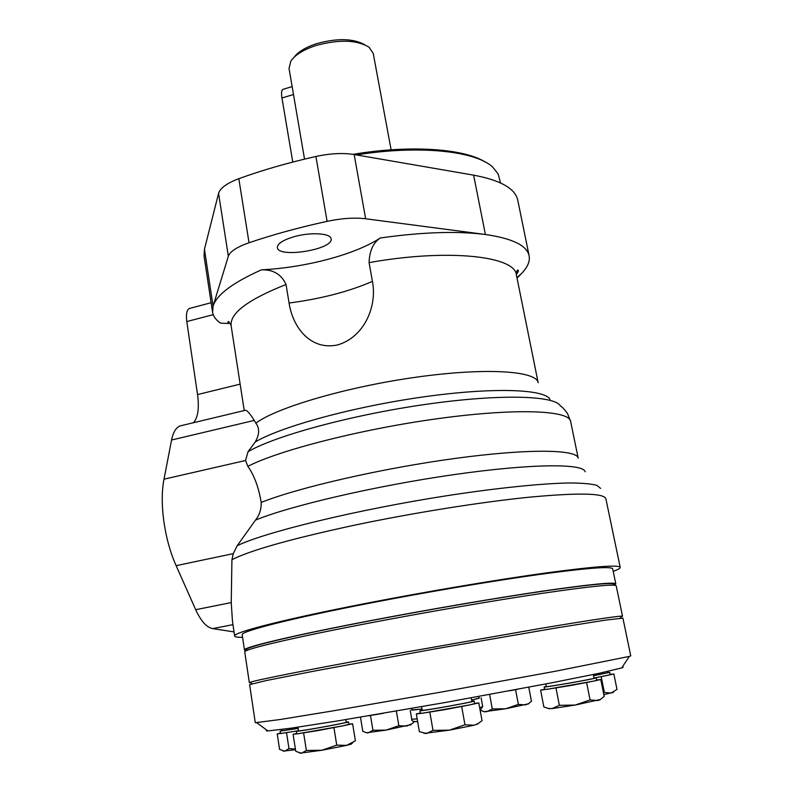 <?xml version="1.0" encoding="UTF-8"?>
<svg xmlns="http://www.w3.org/2000/svg" width="793" height="793" viewBox="0 0 793 793"><rect width="100%" height="100%" fill="white"/><g stroke="black" fill="none" stroke-linecap="round" stroke-linejoin="round"><path stroke-width="1.19" d="M585.105 471.795C583.777 463.34 531.657 463.479 453.913 474.63C376.308 485.712 290.466 505.726 255.534 520.079L237.206 545.703C264.832 532.153 357.504 509.552 447.738 495.575C498.163 487.854 542.045 483.423 569.642 482.957C582.082 483.046 591.132 483.829 596.782 485.326L600.608 488.379M234.024 631.902L212.673 628.611C206.606 627.422 200.946 621.117 195.683 609.698L176.135 565.667C164.349 539.627 159.254 502.494 164.012 479.18L171.556 440.026C173.409 431.134 176.799 426.307 181.706 425.544L244.938 410.387C246.445 409.555 249.537 412.895 254.246 420.419L255.842 423.155C259.717 428.23 259.519 434.505 255.237 441.969L248.021 451.713C274.844 435.892 351.388 414.977 425.702 404.38C500.096 393.705 554.961 395.459 560.473 406.026C562.128 406.849 564.467 409.357 567.51 413.549L570.613 421.351C569.245 410.387 516.699 407.949 439.669 418.407C362.758 428.775 279.394 450.077 247.852 466.334C254.226 475.334 258.677 487.368 261.194 502.435C261.393 509.136 259.509 515.014 255.534 520.079M517.056 278.184L521.873 273.139C527.712 267.023 530.13 261.244 529.129 255.782L517.77 200.242C515.341 188.605 500.631 180.249 473.629 175.154L354.154 154.526C343.002 152.762 330.255 153.406 315.901 156.469C288.156 162.714 262.463 170.118 238.822 178.693C226.927 183.183 220.176 188.07 218.571 193.353L204.445 249.309L204.059 256.129L212.564 312.174C213.248 316.308 215.904 319.956 220.513 323.118L228.662 323.504L227.849 322.166C228.315 320.699 229.405 321.889 231.13 325.735L244.224 410.556M529.129 255.782C526.988 245.523 512.407 238.425 485.395 234.49L365.652 218.769C354.481 217.441 341.624 218.293 327.103 221.336C299.03 227.482 273.01 234.619 249.032 242.747C236.958 247 230.069 251.48 228.354 256.208L213.079 306.128L212.564 312.174M289.078 303.025L286.035 284.509C281.396 274.328 273.208 269.432 261.462 269.828C305.206 267.717 355.185 254.573 380.253 237.999C373.206 242.708 369.479 250.905 369.082 262.612L372.423 281.386C377.428 306.267 364.146 337.342 337.531 344.935C310.806 350.704 292.805 327.717 289.078 303.025C321.076 298.822 348.861 291.606 372.423 281.386M613.197 571.337C617.995 569.612 620.324 568.294 620.205 567.372C619.065 564.566 593.719 566.499 544.157 573.2C495.189 580 426.198 591.647 366.505 603.265C283.983 619.283 232.458 632.626 234.639 636.055C234.847 636.957 237.503 637.384 242.579 637.354M620.205 567.372L605.872 498.747C604.137 493.117 578.583 492.602 529.189 497.201C480.449 502.108 412.191 513.002 353.381 525.412C290.605 538.972 250.122 550.401 231.933 559.699L231.229 602.581L232.458 621.246L234.639 636.055M247.852 466.334L245.552 460.495L248.021 451.713M231.933 559.699L233.251 553.653L237.206 545.703M294.381 236.621C283.032 239.972 277.362 243.629 277.372 247.575C278.125 258.577 334.031 249.389 331.068 238.772C330.78 233.241 310.757 231.962 294.381 236.621M240.14 384.129L197.546 394.577L186.781 321.561C185.82 313.195 187.029 308.735 190.409 308.19L211.126 302.718M197.546 394.577C199.34 408.236 197.982 417.624 193.462 422.728M364.661 44.686C353.252 38.421 337.362 38.034 316.982 43.546C305.9 47.134 298.267 51.704 294.074 57.255M391.108 149.827L373.235 53.418L369.092 47.253C357.009 39.878 339.424 39.263 316.318 45.419C303.57 49.572 295.055 54.826 290.793 61.2L289.039 68.416L304.532 159.115M292.766 162.059L281.951 97.985C281.119 92.414 281.565 89.51 283.309 89.272L292.141 86.586M485.177 161.97C463.935 148.598 410.04 144.713 353.063 154.348M500.552 182.935L498.143 173.925L492.711 167.095C475.78 150.977 418.972 144.802 356.483 154.922M614.297 585.184L615.814 583.916C614.803 581.824 590.478 584.223 542.828 591.102C495.794 598.041 429.538 609.361 372.086 620.334C292.548 635.48 242.489 647.534 244.472 650.062L246.336 650.726M615.814 583.916L612.672 568.819C611.542 566.123 587.167 567.986 539.557 574.429C492.562 580.952 426.465 592.113 369.201 603.255C289.921 618.629 240.11 631.496 242.202 634.806L244.472 650.062M613.554 584.867C616.716 581.973 594.661 583.866 547.408 590.557C500.571 597.337 432.036 608.984 372.75 620.304C288.84 636.283 239.109 648.565 246.92 650.171M621.078 616.875L622.525 616.24L616.201 585.809C615.209 583.797 590.894 586.255 543.245 593.194C496.2 600.182 429.925 611.522 372.452 622.475C292.885 637.592 242.787 649.536 244.759 651.975L249.329 682.714L250.885 682.813M622.525 616.24L621.583 616.121C615.626 616.32 589.03 620.334 541.807 628.185L378.271 656.921C305.127 670.313 255.445 680.255 250.162 682.277L249.329 682.714M509.711 690.772L517.631 689.295M595.355 677.787L607.567 675.339L594.978 677.817M607.666 672.523L609.728 672.375L610.184 674.615L607.567 675.339L613.841 673.941L610.154 674.456M544.603 689.236L540.618 690.118L548.231 689.117L544.632 689.414L544.157 686.956L546.308 686.322M571.307 685.4L548.231 689.117L593.769 681.088L571.307 685.4M593.997 677.936L596.257 677.787L596.752 680.245L593.769 681.088L600.767 679.512L596.713 680.057M420.349 713.046L416.305 713.928L423.006 713.125L420.389 713.274L419.933 710.697L422.183 710.013M445.765 709.497L423.006 713.125L470.328 704.779L445.765 709.497M471.815 701.171L474.155 701.032L474.63 703.609L470.328 704.779L478.803 702.915L474.591 703.431M296.661 733.495L293.103 734.249L298.327 733.684L296.701 733.743L296.314 731.255L298.485 730.611M318.786 730.432L298.327 733.684L343.359 725.744L318.786 730.432M346.194 722.007L348.434 721.858L348.841 724.326L343.359 725.744L352.607 723.761L348.821 724.197M280.425 733.198L277.223 733.862L281.842 733.337L280.454 733.396L280.117 731.136L282.1 730.561M297.345 730.888L281.842 733.337L297.296 730.908M383.416 713.274L374.395 714.82M368.725 715.782L381.274 713.65M622.921 618.153L606.001 620.047L555.715 628.046L435.734 648.783L316.001 670.749L266.101 680.592L249.617 684.646L255.287 722.72L280.286 719.499L331.385 711.152L443.376 691.694L555.229 671.284L629.315 656.406L630.742 655.841L622.921 618.153M622.327 666.992C623.655 667.022 623.447 667.329 621.712 667.924L599.369 673.237L551.026 682.951L445.299 702.489L339.364 720.649L290.674 728.232L267.915 730.938C266.101 730.987 265.804 730.769 267.023 730.284M607.448 671.483L607.706 672.732L593.541 675.676M609.728 672.375L593.551 675.725M593.303 674.516L594.046 678.174C595.474 678.669 545.108 687.531 546.357 686.569L545.852 683.943M596.257 677.787C597.833 678.322 542.779 688.007 544.157 686.956M471.201 697.84L471.865 701.438C473.391 701.983 420.964 711.321 422.233 710.28L421.598 706.672M474.155 701.032C475.85 701.627 418.526 711.836 419.933 710.697M345.807 719.598L346.234 722.254C347.711 722.73 297.335 731.82 298.525 730.859L297.95 727.161M348.434 721.858C350.07 722.383 294.996 732.316 296.314 731.255M298.138 728.351L282.13 730.769L281.931 729.441M298.148 728.39L280.117 731.136M413.629 721.392L413.797 722.334L411.795 723.811L406.73 726.081L398.849 725.714L386.241 730.075L372.948 730.274L368.17 732.851L366.663 732.811L362.798 731.305L360.468 717.169M372.948 730.274L370.5 715.554M398.849 725.714L396.351 711.063M411.656 709.993L411.398 708.456M410.06 724.842L386.241 730.075L366.485 732.782M295.383 749.038L288.979 748.612L284.578 751.229L279.582 749.395L277.223 733.862M288.979 748.612L286.551 732.801M352.607 723.761L355.393 740.811L346.541 745.38L336.738 745.133L321.928 750.247L306.356 750.456L301.37 753.3L295.73 751.278L293.103 734.249M336.738 745.133L333.952 727.756M306.356 750.456L303.65 733.099M478.803 702.915L482.045 720.659L478.268 723.474L474.055 725.238L464.966 724.782L449.433 730.145L433.018 730.383L426.565 733.555L419.378 731.652L416.305 713.928M464.966 724.782L461.704 706.692M433.018 730.383L429.846 712.302M600.767 679.512L604.197 696.432L600.261 699.545L597.684 700.576L590.081 699.932L575.193 705.066L559.352 705.324L552.007 708.595L548.429 708.436L543.869 707.019L540.618 690.118M590.081 699.932L586.642 682.704M559.352 705.324L555.992 688.106M613.841 673.941L616.994 689.365L611.175 693.082L604.355 692.438L601.183 676.756M528.762 687.204L531.469 701.349L528.772 703.45L525.353 704.918L518.354 704.402L505.706 708.764L492.304 708.982L486.585 711.737L483.839 711.599L480.152 710.092M492.304 708.982L489.628 694.48M518.354 704.402L515.579 689.732M295.482 749.712L283.2 751.13M351.121 743.636L351.081 744.191L346.541 745.38L321.928 750.247L299.744 753.181M477.832 723.722L474.055 725.238L449.433 730.145L424.017 733.406M600.39 699.476L575.193 705.066L552.007 708.595L548.667 708.476M613.554 692.15L603.84 694.678M527.969 703.916L505.706 708.764L484.136 711.717M478.932 696.432L479.25 698.197L471.617 700.08M422.005 708.972L412.092 710.161L411.795 708.397M479.2 697.929L471.627 700.15M422.015 709.031L412.053 709.894M570.613 421.351L578.196 458.195C577.106 449.344 528.614 448.441 455.043 458.443C381.611 468.385 298.198 487.606 261.194 502.435M380.253 237.999C422.015 232.081 457.065 230.912 485.395 234.49L473.629 175.154M516.957 277.699L521.873 273.139M516.342 274.626C518.007 272.197 518.652 270.8 518.265 270.443C517.333 269.194 516.709 270.691 516.402 274.923C515.172 256.06 448.035 248.467 369.082 262.612M261.462 269.828C232.755 282.675 216.628 294.768 213.079 306.128L204.445 249.309M286.035 284.509C248.011 299.566 229.702 313.304 231.13 325.735M516.402 274.923L538.169 382.761C536.663 370.886 486.188 367.367 416.573 377.141C347.037 386.806 276.46 407.602 255.842 423.155M549.975 399.256C544.256 388.996 492.334 387.093 422.57 397.015C352.885 406.868 280.99 426.654 255.237 441.969M365.652 218.769L354.154 154.526M327.103 221.336L315.901 156.469M249.032 242.747L238.822 178.693M228.354 256.208L218.571 193.353M231.229 602.581L195.683 609.698M232.954 624.646L212.673 628.611M213.218 314.662L186.781 321.561M254.246 420.419L171.556 440.026M245.552 460.495L164.012 479.18M233.251 553.653L176.135 565.667M293.499 94.496L281.951 97.985M481.123 697.87L482.729 706.622L479.666 707.614M417.158 718.874L411.745 719.261L410.229 710.488M417.633 721.61L415.046 721.63M620.215 618.183L621.583 616.121M252.154 683.744L250.162 682.277M621.712 667.924L629.315 656.406M267.915 730.938L256.803 722.76M410.249 725.179L411.795 723.821M351.081 744.191L352.925 742.575M477.277 724.356L478.268 723.474M599.736 700.011L600.261 699.545M549.371 708.803L548.429 708.446M613.088 692.567L613.633 692.081M527.851 704.263L528.772 703.45M484.612 711.906L483.839 711.608M482.729 706.622L480.122 710.112M417.624 721.531C413.193 721.739 411.23 720.986 411.745 719.261"/></g></svg>

